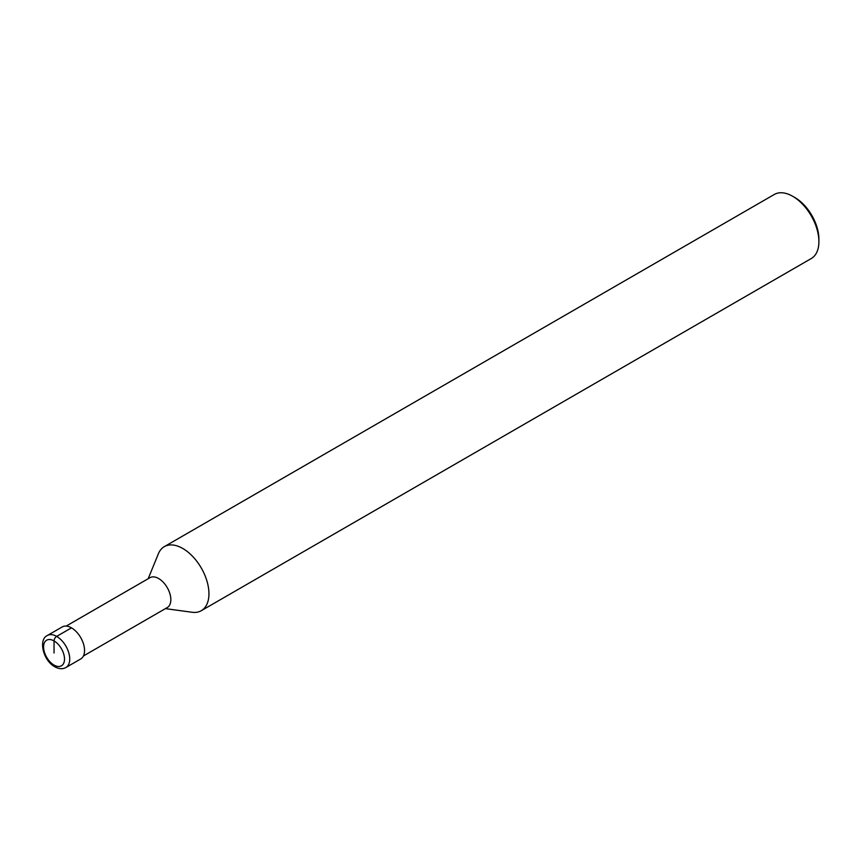 <?xml version="1.0" encoding="UTF-8"?>
<svg xmlns="http://www.w3.org/2000/svg" width="862" height="862" viewBox="0 0 862 862"><rect width="100%" height="100%" fill="white"/><g stroke="black" fill="none" stroke-linecap="round" stroke-linejoin="round"><path stroke-width="1.29" d="M66.169 626.081L150.01 577.669A17.262 9.967 60 0 1 158.64 578.531A17.262 9.967 -120 0 1 169.911 593.735A17.262 9.967 -120 0 1 167.271 607.559L83.431 655.971M165.429 608.626L192.129 612.268A36.98 21.345 -120 0 0 201.288 610.695A36.98 21.345 -120 0 0 206.955 581.063A36.98 21.345 -120 0 0 182.798 548.48A36.98 21.345 60 0 0 164.308 546.648A36.98 21.345 60 0 0 158.371 553.792L148.167 578.736M164.308 546.648L774.259 194.489A36.98 21.345 60 0 1 792.749 196.32L794.926 197.581L792.749 196.32A36.98 21.345 -120 0 1 818.9 241.619A36.98 21.345 -120 0 1 811.239 258.546L201.288 610.695M818.9 241.619L818.9 239.097A33.898 19.567 -120 0 0 794.926 197.581M71.481 627.848L56.666 636.393A18.49 10.678 -120 0 0 47.421 635.477L62.236 626.933A18.49 10.678 60 0 1 71.481 627.848A18.49 10.678 60 0 1 83.56 644.14A18.49 10.678 60 0 1 80.726 658.956L65.911 667.511A18.49 10.678 -120 0 0 68.744 652.696A18.49 10.678 -120 0 0 56.666 636.393A3.696 2.133 120 0 0 54.047 640.929L54.047 653.008M54.047 640.929A14.794 8.545 -120 0 0 43.585 646.963A14.794 8.545 -120 0 0 54.047 665.087A14.794 8.545 -120 0 0 64.51 659.042A14.794 8.545 -120 0 0 54.047 640.929M47.421 635.477C38.111 639.485 43.154 660.626 54.812 666.779C59.004 669.063 62.7 669.311 65.911 667.511"/></g></svg>
